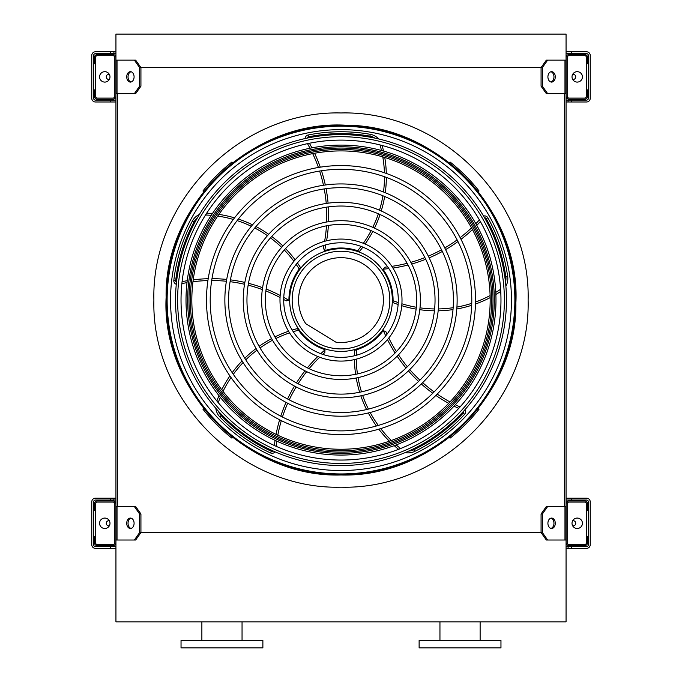 <?xml version="1.0" encoding="UTF-8"?>
<svg xmlns="http://www.w3.org/2000/svg" width="682" height="682" viewBox="0 0 682 682"><rect width="100%" height="100%" fill="white"/><g stroke="black" fill="none" stroke-linecap="round" stroke-linejoin="round"><path stroke-width="1.02" d="M566.06 34.1L566.06 60.144L547.646 60.144L542.386 67.578L139.614 67.578L134.354 60.144L115.94 60.144L115.94 34.1L566.06 34.1M134.354 93.622L139.614 86.179L140.927 86.179L135.667 93.622L115.94 93.622L115.94 506.538L135.667 506.538L140.927 513.981L139.614 513.981L134.354 506.538M117.432 93.622L117.432 506.538M547.646 93.622L546.333 93.622L541.073 86.179L542.386 86.179L547.646 93.622L566.06 93.622L566.06 506.538L547.646 506.538L542.386 513.981L541.073 513.981L541.073 532.582L542.386 532.582L547.646 540.016L546.333 540.016L541.073 532.582L140.927 532.582L140.927 513.981M564.568 93.622L564.568 506.538M547.646 540.016L566.06 540.016L566.06 621.856L115.94 621.856L115.94 540.016L117.031 540.016L117.031 506.538M439.95 640.458L439.95 621.856M419.123 647.9L500.963 647.9L500.963 640.458L419.123 640.458L419.123 647.9M221.957 647.9L262.877 647.9L262.877 640.458L181.037 640.458L181.037 647.9L221.957 647.9M115.94 542.625L115.94 503.938A2.975 2.975 0 0 0 112.965 500.963L97.338 500.963A2.975 2.975 0 0 0 94.363 503.938L94.363 510.264L95.48 510.264L95.48 503.938A1.858 1.858 0 0 1 97.338 502.08L112.965 502.08A1.858 1.858 0 0 1 114.823 503.938L114.823 542.625A1.858 1.858 0 0 1 112.965 544.483L97.338 544.483A1.858 1.858 0 0 1 95.48 542.625L95.48 536.299L94.363 536.299L94.363 542.625A2.975 2.975 0 0 0 97.338 545.6L112.965 545.6A2.975 2.975 0 0 0 115.94 542.625M95.48 510.264L95.48 536.299M104.781 528.49A5.209 5.209 0 0 0 109.29 520.673A5.209 5.209 0 0 0 100.271 520.673A5.209 5.209 0 0 0 104.781 528.49M131.063 528.405A5.209 3.683 90 0 1 128.037 523.282A5.209 3.683 90 0 1 131.063 518.158M134.354 540.016L139.614 532.582L140.927 532.582L135.667 540.016L117.031 540.016M139.614 532.582L139.614 513.981M134.09 523.282A5.209 3.683 90 0 1 130.407 528.49A5.209 3.683 90 0 1 126.724 523.282A5.209 3.683 90 0 1 130.407 518.073A5.209 3.683 90 0 1 134.09 523.282M566.06 503.938L566.06 542.625A2.975 2.975 0 0 0 569.035 545.6L584.662 545.6A2.975 2.975 0 0 0 587.637 542.625L587.637 536.299L586.52 536.299L586.52 542.625A1.858 1.858 0 0 1 584.662 544.483L569.035 544.483A1.858 1.858 0 0 1 567.177 542.625L567.177 503.938A1.858 1.858 0 0 1 569.035 502.08L584.662 502.08A1.858 1.858 0 0 1 586.52 503.938L586.52 510.264L587.637 510.264L587.637 503.938A2.975 2.975 0 0 0 584.662 500.963L569.035 500.963A2.975 2.975 0 0 0 566.06 503.938M586.52 536.299L586.52 510.264M577.219 528.49A5.209 5.209 0 0 0 581.729 520.673A5.209 5.209 0 0 0 572.709 520.673A5.209 5.209 0 0 0 577.219 528.49M555.276 523.282A5.209 3.683 -90 0 1 551.593 528.49A5.209 3.683 -90 0 1 547.91 523.282A5.209 3.683 -90 0 1 551.593 518.073A5.209 3.683 -90 0 1 555.276 523.282M542.386 532.582L542.386 513.981M550.937 518.158A5.209 3.683 -90 0 1 553.963 523.282A5.209 3.683 -90 0 1 550.937 528.405M541.073 513.981L546.333 506.538L547.646 506.538M566.06 57.535L566.06 96.222A2.975 2.975 0 0 0 569.035 99.197L584.662 99.197A2.975 2.975 0 0 0 587.637 96.222L587.637 89.896L586.52 89.896L586.52 96.222A1.858 1.858 0 0 1 584.662 98.08L569.035 98.08A1.858 1.858 0 0 1 567.177 96.222L567.177 57.535A1.858 1.858 0 0 1 569.035 55.677L584.662 55.677A1.858 1.858 0 0 1 586.52 57.535L586.52 63.861L587.637 63.861L587.637 57.535A2.975 2.975 0 0 0 584.662 54.56L569.035 54.56A2.975 2.975 0 0 0 566.06 57.535M586.52 89.896L586.52 63.861M577.219 82.087A5.209 5.209 0 0 0 581.729 74.278A5.209 5.209 0 0 0 572.709 74.278A5.209 5.209 0 0 0 577.219 82.087M555.276 76.878A5.209 3.683 -90 0 1 551.593 82.087A5.209 3.683 -90 0 1 547.91 76.878A5.209 3.683 -90 0 1 551.593 71.67A5.209 3.683 -90 0 1 555.276 76.878M542.386 86.179L542.386 67.578M541.073 86.179L541.073 67.578L546.333 60.144L547.646 60.144M550.937 71.755A5.209 3.683 -90 0 1 553.963 76.878A5.209 3.683 -90 0 1 550.937 82.002M115.94 96.222L115.94 57.535A2.975 2.975 0 0 0 112.965 54.56L97.338 54.56A2.975 2.975 0 0 0 94.363 57.535L94.363 63.861L95.48 63.861L95.48 57.535A1.858 1.858 0 0 1 97.338 55.677L112.965 55.677A1.858 1.858 0 0 1 114.823 57.535L114.823 96.222A1.858 1.858 0 0 1 112.965 98.08L97.338 98.08A1.858 1.858 0 0 1 95.48 96.222L95.48 89.896L94.363 89.896L94.363 96.222A2.975 2.975 0 0 0 97.338 99.197L112.965 99.197A2.975 2.975 0 0 0 115.94 96.222M95.48 63.861L95.48 89.896M104.781 82.087A5.209 5.209 0 0 0 109.29 74.278A5.209 5.209 0 0 0 100.271 74.278A5.209 5.209 0 0 0 104.781 82.087M131.063 82.002A5.209 3.683 90 0 1 128.037 76.878A5.209 3.683 90 0 1 131.063 71.755M134.354 60.144L135.667 60.144L140.927 67.578L140.927 86.179M139.614 86.179L139.614 67.578M134.09 76.878A5.209 3.683 90 0 1 130.407 82.087A5.209 3.683 90 0 1 126.724 76.878A5.209 3.683 90 0 1 130.407 71.67A5.209 3.683 90 0 1 134.09 76.878M572.692 525.848A2.6 2.6 0 0 0 575.719 523.503A2.6 2.6 0 0 0 572.692 520.716M571.644 498.167L571.644 500.034L586.52 500.034A1.858 1.858 0 0 1 588.378 501.892L588.378 544.671A1.858 1.858 0 0 1 586.52 546.529L571.644 546.529L571.644 548.388L586.52 548.388A3.717 3.717 0 0 0 590.237 544.671L590.237 501.892A3.717 3.717 0 0 0 586.52 498.167L566.06 498.167M115.94 546.529L95.48 546.529A1.858 1.858 0 0 1 93.622 544.671L93.622 501.892A1.858 1.858 0 0 1 95.48 500.034L115.94 500.034M571.644 546.529L566.06 546.529M566.06 500.034L571.644 500.034M110.356 500.034L110.356 498.167L95.48 498.167A3.717 3.717 0 0 0 91.763 501.892L91.763 544.671A3.717 3.717 0 0 0 95.48 548.388L110.356 548.388L110.356 546.529M110.356 498.167L115.94 498.167M115.94 548.388L110.356 548.388M571.644 548.388L566.06 548.388M109.308 520.716A2.6 2.6 0 0 0 106.281 523.503A2.6 2.6 0 0 0 109.308 525.848M566.06 53.631L586.52 53.631A1.858 1.858 0 0 1 588.378 55.489L588.378 98.268A1.858 1.858 0 0 1 586.52 100.126L566.06 100.126M115.94 100.126L95.48 100.126A1.858 1.858 0 0 1 93.622 98.268L93.622 55.489A1.858 1.858 0 0 1 95.48 53.631L115.94 53.631M571.644 100.126L571.644 101.993L586.52 101.993A3.717 3.717 0 0 0 590.237 98.268L590.237 55.489A3.717 3.717 0 0 0 586.52 51.772L571.644 51.772L571.644 53.631M115.94 101.993L110.356 101.993L110.356 100.126M110.356 53.631L110.356 51.772L95.48 51.772A3.717 3.717 0 0 0 91.763 55.489L91.763 98.268A3.717 3.717 0 0 0 95.48 101.993L110.356 101.993M571.644 101.993L566.06 101.993M110.356 51.772L115.94 51.772M566.06 51.772L571.644 51.772M572.692 79.444A2.6 2.6 0 0 0 575.719 77.1A2.6 2.6 0 0 0 572.692 74.312M109.308 74.312A2.6 2.6 0 0 0 106.281 77.1A2.6 2.6 0 0 0 109.308 79.444M341 473.947A173.867 173.867 0 0 0 491.577 213.142A173.867 173.867 0 0 0 190.423 213.142A173.867 173.867 0 0 0 341 473.947M341 470.537A170.457 170.457 0 0 0 488.619 214.856A170.457 170.457 0 0 0 193.381 214.856A170.457 170.457 0 0 0 341 470.537M341 430.879A130.799 130.799 0 0 0 454.272 234.685A130.799 130.799 0 0 0 227.728 234.685A130.799 130.799 0 0 0 341 430.879M341 434.596A134.516 134.516 0 0 0 457.494 232.826A134.516 134.516 0 0 0 224.506 232.826A134.516 134.516 0 0 0 341 434.596M341 412.499A112.419 112.419 0 0 0 438.356 243.875A112.419 112.419 0 0 0 243.645 243.875A112.419 112.419 0 0 0 341 412.499M341 416.216A116.136 116.136 0 0 0 441.578 242.008A116.136 116.136 0 0 0 240.422 242.008A116.136 116.136 0 0 0 341 416.216M341 394.119A94.039 94.039 0 0 0 422.439 253.056A94.039 94.039 0 0 0 259.561 253.056A94.039 94.039 0 0 0 341 394.119M341 397.845A97.765 97.765 0 0 0 425.662 251.198A97.765 97.765 0 0 0 256.338 251.198A97.765 97.765 0 0 0 341 397.845M341 375.748A75.668 75.668 0 0 0 406.532 262.246A75.668 75.668 0 0 0 275.468 262.246A75.668 75.668 0 0 0 341 375.748M341 379.465A79.385 79.385 0 0 0 409.746 260.388A79.385 79.385 0 0 0 272.254 260.388A79.385 79.385 0 0 0 341 379.465M341 357.368A57.288 57.288 0 0 0 390.615 271.436A57.288 57.288 0 0 0 291.385 271.436A57.288 57.288 0 0 0 341 357.368M341 361.085A61.005 61.005 0 0 0 393.838 269.578A61.005 61.005 0 0 0 288.162 269.578A61.005 61.005 0 0 0 341 361.085M323.848 245.418A146.05 146.05 0 0 1 323.259 248.137L324.658 250.354A1.858 1.858 0 0 0 325.629 250.32A52.079 52.079 0 0 1 357.641 250.729L357.999 250.857M362.867 247.131A117.432 117.432 0 0 1 359.508 251.402L357.641 250.729A115.573 115.573 0 0 0 361.068 246.424M307.488 143.663A146.05 146.05 0 0 1 310.003 148.233M312.697 153.62A146.05 146.05 0 0 1 318.417 167.474M319.628 171.046A146.05 146.05 0 0 1 323.473 185.274M324.214 188.923A146.05 146.05 0 0 1 326.235 203.441M326.507 207.157A146.05 146.05 0 0 1 326.678 222M326.473 225.819A146.05 146.05 0 0 1 324.623 241.309M378.672 138.958A14.876 14.876 0 0 0 370.241 134.311A168.326 168.326 0 0 0 308.128 134.993A3.717 3.717 0 0 0 305.135 138.548M365.109 244.037A117.432 117.432 0 0 0 372.807 231.428M374.486 228.103A117.432 117.432 0 0 0 380.079 214.54M381.229 210.977A117.432 117.432 0 0 0 384.665 196.493M385.253 192.699A117.432 117.432 0 0 0 386.353 177.397M386.31 173.424A117.432 117.432 0 0 0 384.776 157.474M383.523 151.046A117.432 117.432 0 0 0 382.133 145.488M387.683 266.875A146.05 146.05 0 0 1 384.921 267.156L383.241 269.177A1.858 1.858 0 0 0 383.574 270.081A52.079 52.079 0 0 1 393.079 300.66L393.071 301.035M398.118 304.513A117.432 117.432 0 0 1 393.02 302.637L393.079 300.66A115.573 115.573 0 0 0 398.237 302.586M479.412 219.877A146.05 146.05 0 0 1 475.84 223.679M471.543 227.899A146.05 146.05 0 0 1 460.137 237.626M457.119 239.876A146.05 146.05 0 0 1 444.775 247.933M441.535 249.765A146.05 146.05 0 0 1 428.347 256.168M424.895 257.583A146.05 146.05 0 0 1 410.837 262.331M407.137 263.32A146.05 146.05 0 0 1 391.835 266.347M505.873 286.116A14.876 14.876 0 0 0 507.689 276.662A168.326 168.326 0 0 0 487.852 217.797A3.717 3.717 0 0 0 483.547 216.049M401.749 305.689A117.432 117.432 0 0 0 416.122 309.117M419.805 309.688A117.432 117.432 0 0 0 434.425 310.813M438.168 310.804A117.432 117.432 0 0 0 453.019 309.602M456.795 308.989A117.432 117.432 0 0 0 471.688 305.297M475.456 304.027A117.432 117.432 0 0 0 490.153 297.642M495.874 294.471A117.432 117.432 0 0 0 500.733 291.436M341 351.418A51.338 51.338 0 0 0 385.458 274.411A51.338 51.338 0 0 0 296.542 274.411A51.338 51.338 0 0 0 341 351.418M387.009 334.214A146.05 146.05 0 0 1 385.884 331.674L383.446 330.702A1.858 1.858 0 0 0 382.687 331.299A52.079 52.079 0 0 1 356.541 349.789L356.183 349.9M354.435 355.774A117.432 117.432 0 0 1 354.64 350.343L356.541 349.789A115.573 115.573 0 0 0 356.302 355.288M460.052 406.932A146.05 146.05 0 0 1 455.329 404.707M449.984 401.937A146.05 146.05 0 0 1 437.213 394.085M434.136 391.911A146.05 146.05 0 0 1 422.661 382.662M419.916 380.147A146.05 146.05 0 0 1 409.754 369.584M407.342 366.737A146.05 146.05 0 0 1 398.484 354.828M396.395 351.622A146.05 146.05 0 0 1 388.791 337.999M405.227 452.575A14.876 14.876 0 0 0 414.784 451.382A168.326 168.326 0 0 0 464.63 414.315A3.717 3.717 0 0 0 464.962 409.677M354.435 359.593A117.432 117.432 0 0 0 355.62 374.316M356.217 377.99A117.432 117.432 0 0 0 359.661 392.252M360.829 395.807A117.432 117.432 0 0 0 366.558 409.55M368.314 412.96A117.432 117.432 0 0 0 376.421 425.986M378.791 429.174A117.432 117.432 0 0 0 389.413 441.177M394.196 445.644A117.432 117.432 0 0 0 398.586 449.327M322.748 354.384A146.05 146.05 0 0 1 324.82 352.526L324.99 349.909A1.858 1.858 0 0 0 324.189 349.372A52.079 52.079 0 0 1 298.528 330.224L298.307 329.909M292.186 330.062A117.432 117.432 0 0 1 297.412 328.588L298.528 330.224A115.573 115.573 0 0 0 293.226 331.691M276.167 446.318A146.05 146.05 0 0 1 276.824 441.152M277.813 435.21A146.05 146.05 0 0 1 281.325 420.632M282.442 417.034A146.05 146.05 0 0 1 287.693 403.267M289.236 399.874A146.05 146.05 0 0 1 296.141 386.941M298.102 383.77A146.05 146.05 0 0 1 306.687 371.664M309.099 368.689A146.05 146.05 0 0 1 319.705 357.249M215.819 408.288A14.876 14.876 0 0 0 219.902 417A168.326 168.326 0 0 0 270.558 452.959A3.717 3.717 0 0 0 275.068 451.842M288.554 331.247A117.432 117.432 0 0 0 274.914 336.925M271.598 338.622A117.432 117.432 0 0 0 259.109 346.311M256.082 348.519A117.432 117.432 0 0 0 244.787 358.221M242.084 360.94A117.432 117.432 0 0 0 232.204 372.679M229.902 375.918A117.432 117.432 0 0 0 221.769 389.72M218.999 395.654A117.432 117.432 0 0 0 216.859 400.965M283.712 299.509A146.05 146.05 0 0 1 286.116 300.898L288.657 300.25A1.858 1.858 0 0 0 288.929 299.321A52.079 52.079 0 0 1 299.21 268.998L299.432 268.699M297.395 262.92A117.432 117.432 0 0 1 300.421 267.438L299.21 268.998A115.573 115.573 0 0 0 296.167 264.411M181.881 283.61A146.05 146.05 0 0 1 187.004 282.638M192.963 281.743A146.05 146.05 0 0 1 207.908 280.583M211.676 280.532A146.05 146.05 0 0 1 226.398 281.265M230.098 281.692A146.05 146.05 0 0 1 244.523 284.266M248.154 285.144A146.05 146.05 0 0 1 262.314 289.569M265.886 290.95A146.05 146.05 0 0 1 280.046 297.497M199.408 214.463A14.876 14.876 0 0 0 192.375 221.045A168.326 168.326 0 0 0 173.833 280.328A3.717 3.717 0 0 0 176.288 284.275M295.153 259.833A117.432 117.432 0 0 0 285.536 248.615M282.894 245.989A117.432 117.432 0 0 0 271.726 236.483M268.691 234.284A117.432 117.432 0 0 0 255.972 226.535M252.553 224.813A117.432 117.432 0 0 0 238.333 219.041M234.54 217.856A117.432 117.432 0 0 0 218.896 214.387M212.4 213.585A117.432 117.432 0 0 0 206.689 213.185M341 348.92A48.84 48.84 0 0 0 383.293 275.664A48.84 48.84 0 0 0 298.707 275.664A48.84 48.84 0 0 0 341 348.92M335.919 342.185A42.412 42.412 0 0 0 383.113 295.127A42.412 42.412 0 0 0 326.294 260.302A42.412 42.412 0 0 0 305.792 323.72L335.919 342.185M232.639 162.785L231.889 162.035A175.956 175.956 0 0 0 202.955 190.969L203.705 191.719M203.705 408.441L202.955 409.191A175.956 175.956 0 0 0 231.889 438.125L232.639 437.375M453.59 164.865L453.59 164.865A175.956 175.956 0 0 1 455.303 166.306L455.303 166.306M474.22 185.129L473.794 184.643M478.295 191.719L479.045 190.969A175.956 175.956 0 0 0 450.111 162.035L449.361 162.785M449.361 437.375L450.111 438.125A175.956 175.956 0 0 0 479.045 409.191L478.295 408.441M341 460.052A159.972 159.972 0 0 0 500.972 300.08A159.972 159.972 0 0 0 341 140.108A159.972 159.972 0 0 0 181.028 300.08A159.972 159.972 0 0 0 341 460.052M341 134.61A165.47 165.47 0 0 1 484.297 382.815A165.47 165.47 0 0 1 197.703 382.815A165.47 165.47 0 0 1 341 134.61M341 463.462A163.382 163.382 0 0 0 504.382 300.08A163.382 163.382 0 0 0 341 136.698A163.382 163.382 0 0 0 177.618 300.08A163.382 163.382 0 0 0 341 463.462M341 145.104A154.976 154.976 0 0 1 475.218 377.572A154.976 154.976 0 0 1 206.782 377.572A154.976 154.976 0 0 1 341 145.104M341 150.91A149.17 149.17 0 0 0 211.812 374.665A149.17 149.17 0 0 0 470.188 374.665A149.17 149.17 0 0 0 341 150.91A149.17 149.17 0 0 0 211.812 374.665A149.17 149.17 0 0 0 470.188 374.665A149.17 149.17 0 0 0 341 150.91M341 487.195C241.019 489.778 151.302 400.061 153.885 300.08C151.302 200.099 241.019 110.382 341 112.965C440.981 110.382 530.698 200.099 528.115 300.08C530.698 400.061 440.981 489.778 341 487.195M564.969 540.016L564.969 506.538M564.969 93.622L564.969 60.144M117.031 93.622L117.031 60.144M568.089 546.529L568.089 548.388M113.911 500.034L113.911 498.167M568.089 100.126L568.089 101.993M113.911 53.631L113.911 51.772M341 474.791A174.711 174.711 0 0 0 492.302 212.724A174.711 174.711 0 0 0 189.698 212.724A174.711 174.711 0 0 0 341 474.791M363.344 243.312A115.573 115.573 0 0 0 371.102 230.661M372.79 227.336A115.573 115.573 0 0 0 378.374 213.781M379.516 210.227A115.573 115.573 0 0 0 382.9 195.76M383.472 191.983A115.573 115.573 0 0 0 384.495 176.723M384.426 172.768A115.573 115.573 0 0 0 382.781 156.877M381.485 150.483A115.573 115.573 0 0 0 380.189 145.445A13.018 13.018 0 0 0 380.045 144.951M374.853 138.114A13.018 13.018 0 0 0 369.917 136.144A166.468 166.468 0 0 0 308.486 136.818A1.858 1.858 0 0 0 307.062 138.131M309.406 143.263A147.917 147.917 0 0 1 311.904 147.858M314.581 153.262A147.917 147.917 0 0 1 320.284 167.167M321.486 170.747A147.917 147.917 0 0 1 325.323 185.001M326.064 188.658A147.917 147.917 0 0 1 328.076 203.176M328.357 206.893A147.917 147.917 0 0 1 328.553 221.676M328.366 225.478A147.917 147.917 0 0 1 326.593 240.797M325.86 244.829A147.917 147.917 0 0 1 324.658 250.354M308.128 134.993L308.486 136.818M370.241 134.311L369.917 136.144M381.05 145.206L380.189 145.445M401.894 303.788A115.573 115.573 0 0 0 416.327 307.258M420.001 307.838A115.573 115.573 0 0 0 434.622 308.955M438.356 308.937A115.573 115.573 0 0 0 453.163 307.693M456.931 307.07A115.573 115.573 0 0 0 471.756 303.328M475.499 302.041A115.573 115.573 0 0 0 490.102 295.57M495.788 292.356A115.573 115.573 0 0 0 500.179 289.569A13.018 13.018 0 0 0 500.605 289.279M505.498 282.229A13.018 13.018 0 0 0 505.848 276.926A166.468 166.468 0 0 0 486.223 218.709A1.858 1.858 0 0 0 484.535 217.763M480.375 221.573A147.917 147.917 0 0 1 476.786 225.367M472.464 229.587A147.917 147.917 0 0 1 461.006 239.305M457.972 241.556A147.917 147.917 0 0 1 445.602 249.603M442.354 251.445A147.917 147.917 0 0 1 429.166 257.847M425.721 259.262A147.917 147.917 0 0 1 411.715 264.011M408.049 265.008A147.917 147.917 0 0 1 392.934 268.06M388.868 268.606A147.917 147.917 0 0 1 383.241 269.177M487.852 217.797L486.223 218.709M507.689 276.662L505.848 276.926M500.673 290.31L500.179 289.569M356.294 359.141A115.573 115.573 0 0 0 357.445 373.932M358.033 377.615A115.573 115.573 0 0 0 361.494 391.86M362.654 395.415A115.573 115.573 0 0 0 368.416 409.106M370.173 412.491A115.573 115.573 0 0 0 378.322 425.44M380.701 428.603A115.573 115.573 0 0 0 391.366 440.495M396.182 444.903A115.573 115.573 0 0 0 400.181 448.219A13.018 13.018 0 0 0 400.598 448.534M408.816 451.015A13.018 13.018 0 0 0 413.965 449.711A166.468 166.468 0 0 0 463.266 413.053A1.858 1.858 0 0 0 463.649 411.152M458.739 408.373A147.917 147.917 0 0 1 454.016 406.131M448.662 403.326A147.917 147.917 0 0 1 435.883 395.432M432.806 393.241A147.917 147.917 0 0 1 421.323 383.957M418.578 381.443A147.917 147.917 0 0 1 408.416 370.88M406.003 368.041A147.917 147.917 0 0 1 397.154 356.192M395.074 353.003A147.917 147.917 0 0 1 387.495 339.576M385.722 335.876A147.917 147.917 0 0 1 383.446 330.702M464.63 414.315L463.266 413.053M414.784 451.382L413.965 449.711M399.635 448.918L400.181 448.219M289.552 332.876A115.573 115.573 0 0 0 275.843 338.545M272.527 340.241A115.573 115.573 0 0 0 260.038 347.931M257.029 350.139A115.573 115.573 0 0 0 245.784 359.84M243.107 362.568A115.573 115.573 0 0 0 233.312 374.307M231.036 377.555A115.573 115.573 0 0 0 223.023 391.374M220.312 397.308A115.573 115.573 0 0 0 218.402 402.141A13.018 13.018 0 0 0 218.231 402.636M218.411 411.212A13.018 13.018 0 0 0 221.241 415.713A166.468 166.468 0 0 0 271.334 451.271A1.858 1.858 0 0 0 273.26 451.049M274.386 445.517A147.917 147.917 0 0 1 275.068 440.333M276.074 434.383A147.917 147.917 0 0 1 279.637 419.788M280.762 416.182A147.917 147.917 0 0 1 286.048 402.397M287.591 399.004A147.917 147.917 0 0 1 294.496 386.072M296.457 382.9A147.917 147.917 0 0 1 304.99 370.829M307.377 367.862A147.917 147.917 0 0 1 317.803 356.507M320.77 353.677A147.917 147.917 0 0 1 324.99 349.909M270.558 452.959L271.334 451.271M219.902 417L221.241 415.713M217.567 401.834L218.402 402.141M293.916 261.283A115.573 115.573 0 0 0 284.283 249.996M281.64 247.361A115.573 115.573 0 0 0 270.473 237.873M267.446 235.682A115.573 115.573 0 0 0 254.736 227.993M251.326 226.288A115.573 115.573 0 0 0 237.123 220.601M233.338 219.442A115.573 115.573 0 0 0 217.72 216.092M211.232 215.35A115.573 115.573 0 0 0 206.049 215.018A13.018 13.018 0 0 0 205.529 215.009M197.422 217.831A13.018 13.018 0 0 0 194.02 221.914A166.468 166.468 0 0 0 175.683 280.549A1.858 1.858 0 0 0 176.493 282.314M182.094 281.666A147.917 147.917 0 0 1 187.235 280.711M193.211 279.833A147.917 147.917 0 0 1 208.189 278.716M211.966 278.674A147.917 147.917 0 0 1 226.714 279.432M230.414 279.859A147.917 147.917 0 0 1 244.847 282.425M248.47 283.303A147.917 147.917 0 0 1 262.587 287.693M266.142 289.049A147.917 147.917 0 0 1 280.166 295.459M283.772 297.403A147.917 147.917 0 0 1 288.657 300.25M173.833 280.328L175.683 280.549M192.375 221.045L194.02 221.914M206.083 214.131L206.049 215.018M341 453.402A153.322 153.322 0 0 1 187.678 300.08A153.322 153.322 0 0 1 341 146.758A153.322 153.322 0 0 1 494.322 300.08A153.322 153.322 0 0 1 341 453.402M341 148.062A152.018 152.018 0 0 0 209.348 376.089A152.018 152.018 0 0 0 472.652 376.089A152.018 152.018 0 0 0 341 148.062M341 149.418A150.662 150.662 0 0 1 471.475 375.407A150.662 150.662 0 0 1 210.525 375.407A150.662 150.662 0 0 1 341 149.418M480.128 640.458L480.128 621.856M242.05 640.458L242.05 621.856M201.872 640.458L201.872 621.856M341 474.979C432.831 477.792 517.638 394.213 515.882 302.825C520.511 211.548 438.364 125.335 346.49 125.266C252.8 119.307 164.157 204.012 166.118 297.335C161.225 390.547 247.165 477.997 341 474.979"/></g></svg>
